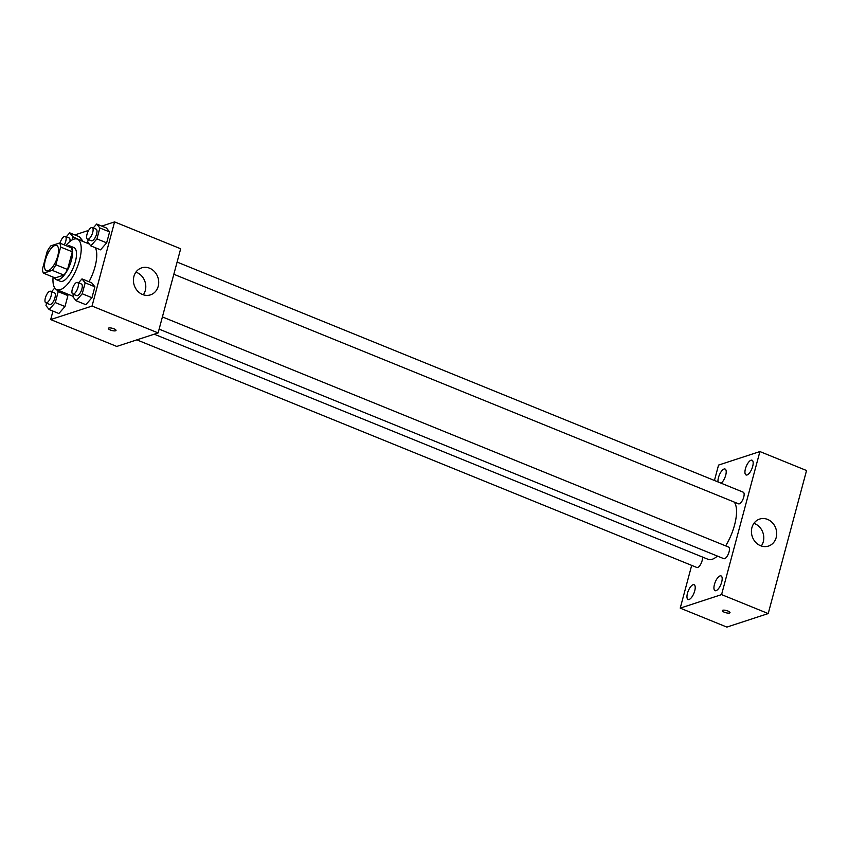 <?xml version="1.0" encoding="UTF-8"?>
<svg xmlns="http://www.w3.org/2000/svg" width="849" height="849" viewBox="0 0 849 849"><rect width="100%" height="100%" fill="white"/><g stroke="black" fill="none" stroke-linecap="round" stroke-linejoin="round"><path stroke-width="1.27" d="M48.16 270.725A13.637 5.243 112.1 0 1 46.408 270.735A13.637 5.243 112.1 0 1 46.684 256.133A13.637 5.243 112.1 0 1 56.681 245.478A13.637 5.243 112.1 0 1 57.138 258.075A13.637 5.243 112.1 0 1 48.16 270.725M55.885 264.761L60.64 247.048A17.596 6.76 112.1 0 0 59.557 243.005L50.855 245.849A17.596 6.76 112.1 0 0 47.194 251.442L42.45 269.154A17.596 6.76 112.1 0 0 43.522 273.198L52.235 270.353A17.596 6.76 112.1 0 0 55.885 264.761L67.549 269.504L72.292 251.792L60.64 247.048M43.522 273.198L55.185 277.941L63.887 275.097L52.235 270.353M59.557 243.005L71.22 247.749A17.596 6.76 112.1 0 1 72.292 251.792M67.549 269.504A17.596 6.76 112.1 0 1 63.887 275.097M54.516 277.665A18.179 6.983 -67.9 0 0 56.363 279.682A18.179 6.983 -67.9 0 0 69.671 265.472A18.179 6.983 -67.9 0 0 70.053 246.008A18.179 6.983 -67.9 0 0 67.315 246.157M70.053 246.008L73.937 247.579A18.179 6.983 112.1 0 1 74.553 264.389A18.179 6.983 112.1 0 1 62.582 281.252A18.179 6.983 112.1 0 1 60.247 281.263L56.363 279.682M65.904 245.584A27.264 10.475 112.1 0 1 77.355 239.163A27.264 10.475 112.1 0 1 78.288 264.368A27.264 10.475 112.1 0 1 60.321 289.668A27.264 10.475 112.1 0 1 56.819 289.689A27.264 10.475 112.1 0 1 53.094 277.092M73.088 296.227A27.264 10.475 112.1 0 1 72.367 296.004L56.819 289.689M95.268 247.696A27.264 10.475 112.1 0 1 89.007 281.741M72.048 240.002L72.908 236.786L82.48 241.243L79.435 236.786L69.714 232.838L66.264 236.786M88.285 239.503L87.638 241.944L90.822 245.881L100.543 249.839L106.656 242.846L109.585 231.915L106.401 227.978L96.68 224.03L93.22 227.967M52.956 311.105L50.685 319.574L92.042 306.054L114.583 221.907L101.784 226.099M88.657 230.387L74.818 234.918M46.621 303.178L45.973 305.619L49.157 309.567L58.878 313.514L64.991 306.531L67.92 295.601L66.233 293.51L67.92 295.601L58.21 291.642L56.501 289.541M73.587 294.37L72.94 296.8L76.123 300.748L85.845 304.695L91.957 297.712L94.886 286.782L91.703 282.834L81.982 278.886L78.522 282.834M114.583 221.907L180.667 248.768L158.116 332.914L116.759 346.434L50.685 319.574M158.116 332.914L92.042 306.054M142.547 294.507A14.2 12.47 -108.1 0 1 133.431 280.807A14.2 12.47 -108.1 0 1 141.656 267.86A14.2 12.47 -108.1 0 1 157.925 277.485A14.2 12.47 -108.1 0 1 150.485 294.858A14.2 12.47 -108.1 0 1 142.547 294.507M116.016 330.431A3.98 1.136 15 0 1 115.581 330.781A3.98 1.136 15 0 1 111.102 330.272A3.98 1.136 15 0 1 108.332 328.372A3.98 1.136 15 0 1 112.471 328.308A3.98 1.136 15 0 1 116.016 330.431A3.98 1.136 15 0 1 115.581 330.792A3.98 1.136 15 0 1 111.102 330.261A3.98 1.136 15 0 1 108.332 328.372M135.904 272.158A14.2 12.47 -108.1 0 1 143.311 294.794M717.416 556.074A31.816 12.226 112.1 0 1 712.173 559.3A31.816 12.226 112.1 0 1 708.087 559.321L154.231 334.188M734.205 502.056A31.816 12.226 112.1 0 1 725.64 545.875M159.124 329.136L723.836 558.684A6.272 2.409 -67.9 0 0 728.431 553.781A6.272 2.409 -67.9 0 0 728.559 547.064L162.403 316.921M702.367 556.997A6.272 2.409 112.1 0 1 701.253 563.11A6.272 2.409 112.1 0 1 697.676 567.493A6.272 2.409 112.1 0 1 696.87 567.493L136.859 339.865M177.101 262.065L743.257 492.197A6.272 2.409 112.1 0 1 743.469 497.992A6.272 2.409 112.1 0 1 739.341 503.818A6.272 2.409 112.1 0 1 738.534 503.818L173.833 274.269M691.68 565.381L680.229 608.128L721.576 594.608L759.908 451.562L718.551 465.082L714.434 480.481M721.141 483.208A7.959 3.056 -67.9 0 0 725.662 475.398A7.959 3.056 -67.9 0 0 725.088 469.03A7.959 3.056 -67.9 0 0 720.228 473.19A7.959 3.056 -67.9 0 0 718.021 481.945M689.112 599.479A7.959 3.056 -67.9 0 0 694.355 592.093A7.959 3.056 -67.9 0 0 694.079 584.728A7.959 3.056 -67.9 0 0 688.252 590.946A7.959 3.056 -67.9 0 0 688.083 599.479A7.959 3.056 -67.9 0 0 689.112 599.479M716.078 590.66A7.959 3.056 -67.9 0 0 721.321 583.274A7.959 3.056 -67.9 0 0 721.045 575.909A7.959 3.056 -67.9 0 0 715.219 582.138A7.959 3.056 -67.9 0 0 715.049 590.66A7.959 3.056 -67.9 0 0 716.078 590.66M747.078 474.962A7.959 3.056 -67.9 0 0 752.32 467.576A7.959 3.056 -67.9 0 0 752.044 460.211A7.959 3.056 -67.9 0 0 746.218 466.441A7.959 3.056 -67.9 0 0 746.048 474.962A7.959 3.056 -67.9 0 0 747.078 474.962M680.229 608.128L726.871 627.093L768.218 613.562L806.55 470.526L759.908 451.562M768.218 613.562L721.576 594.608M730.013 612.67A3.98 1.136 15 0 1 729.567 613.02A3.98 1.136 15 0 1 725.088 612.5A3.98 1.136 15 0 1 722.329 610.611A3.98 1.136 15 0 1 726.457 610.537A3.98 1.136 15 0 1 730.013 612.67A3.98 1.136 15 0 1 729.567 613.02A3.98 1.136 15 0 1 725.099 612.5A3.98 1.136 15 0 1 722.329 610.611M776.209 537.502A14.2 12.47 -108.1 0 1 768.483 546.066A14.2 12.47 -108.1 0 1 752.214 536.441A14.2 12.47 -108.1 0 1 759.653 519.068A14.2 12.47 -108.1 0 1 772.675 523.037A14.2 12.47 -108.1 0 1 776.209 537.502M753.901 523.355A14.2 12.47 -108.1 0 1 763.293 541.726A14.2 12.47 -108.1 0 1 761.309 545.992M76.123 300.748L82.236 293.765L85.165 282.834L81.982 278.886M77.524 282.43L81.408 284.012A6.272 2.409 112.1 0 1 81.631 289.806A6.272 2.409 112.1 0 1 77.492 295.622A6.272 2.409 112.1 0 1 76.686 295.622L72.802 294.051A6.272 2.409 112.1 0 1 72.929 287.333A6.272 2.409 112.1 0 1 77.524 282.43A6.272 2.409 112.1 0 1 77.737 288.225A6.272 2.409 112.1 0 1 73.608 294.041A6.272 2.409 112.1 0 1 72.802 294.051M85.845 304.695L91.957 297.712L82.236 293.765M91.957 297.712L94.886 286.782L85.165 282.834M94.886 286.782L91.703 282.834M90.822 245.881L96.935 238.898L99.864 227.967L96.68 224.03M92.223 227.564L96.117 229.145A6.272 2.409 112.1 0 1 96.33 234.94A6.272 2.409 112.1 0 1 92.191 240.766A6.272 2.409 112.1 0 1 91.395 240.766L87.5 239.185A6.272 2.409 112.1 0 1 87.627 232.467A6.272 2.409 112.1 0 1 92.223 227.564A6.272 2.409 112.1 0 1 92.435 233.358A6.272 2.409 112.1 0 1 88.307 239.185A6.272 2.409 112.1 0 1 87.5 239.185M100.543 249.839L106.656 242.846L96.935 238.898M106.656 242.846L109.585 231.915L99.864 227.967M109.585 231.915L106.401 227.978M54.782 287.981L51.566 291.653M49.157 309.567L55.281 302.573L58.21 291.642M50.558 291.239L54.453 292.82A6.272 2.409 112.1 0 1 54.665 298.615A6.272 2.409 112.1 0 1 50.537 304.441A6.272 2.409 112.1 0 1 49.73 304.441L45.835 302.86A6.272 2.409 112.1 0 1 45.973 296.142A6.272 2.409 112.1 0 1 50.558 291.239A6.272 2.409 112.1 0 1 50.781 297.044A6.272 2.409 112.1 0 1 46.642 302.86A6.272 2.409 112.1 0 1 45.835 302.86M58.878 313.514L64.991 306.531L55.281 302.573M64.991 306.531L67.92 295.601M72.908 236.786L69.714 232.838M60.024 243.196A6.272 2.409 112.1 0 1 65.267 236.383L69.151 237.964A6.272 2.409 112.1 0 1 69.936 241.466M82.618 240.734L79.435 236.786M65.267 236.383A6.272 2.409 112.1 0 1 64.259 244.915M89.315 244.024L77.355 239.163"/></g></svg>
